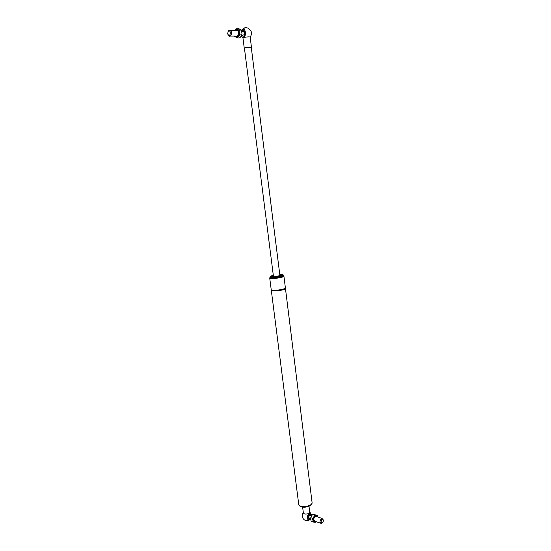 <?xml version="1.0" encoding="UTF-8"?>
<svg xmlns="http://www.w3.org/2000/svg" width="551" height="551" viewBox="0 0 551 551"><rect width="100%" height="100%" fill="white"/><g stroke="black" fill="none" stroke-linecap="round" stroke-linejoin="round"><path stroke-width="0.83" d="M271.429 289.874L271.285 290.246C271.347 292.023 286.231 290.074 285.439 288.393L285.211 288.132M271.195 289.55L271.202 289.612C271.264 291.383 286.155 289.433 285.363 287.76L283.91 276.092M270.272 277.249L269.701 277.883C269.742 279.522 284.681 277.58 283.903 276.037L283.207 275.624M273.282 275.107L270.183 276.526C270.217 278.007 283.799 276.237 283.097 274.846C282.911 274.439 281.795 274.26 279.75 274.295M279.763 274.426L282.449 274.928C283.083 276.175 270.865 277.773 270.83 276.444C270.803 276.072 271.629 275.672 273.303 275.245L270.83 276.444C270.865 277.773 283.083 276.175 282.449 274.928L279.763 274.426M273.406 276.072L273.413 276.099C273.434 276.836 280.218 275.955 279.867 275.259L251.284 47.393C251.49 46.842 244.3 47.73 244.437 48.24L273.413 276.099M273.351 275.617L272.442 276.23C272.469 277.187 281.292 276.037 280.838 275.135L279.812 274.797M278.882 276.037L277.608 276.113M275.81 276.34L274.556 276.588M277.649 276.285L275.817 276.519M309.001 506.314L309.731 512.106L308.918 513.353C306.266 514.455 304.421 514.331 303.374 512.974L303.367 512.905M310.585 519.125C308.154 520.75 307.121 519.731 307.472 516.06C309.18 512.816 310.599 512.554 311.728 515.275L311.742 515.454M311.026 515.371C309.166 510.949 305.95 521.012 309.958 518.725M313.113 514.358L312.293 514.882L313.113 514.358L316.97 515.275L317.603 516.9M317.562 516.886L317.149 515.95L315.014 515.646L313.257 518.457L313.643 521.57L316.088 521.625M317.335 515.591L317.149 515.95M315.785 521.852L315.799 522.231L316.253 521.687M315.799 522.231L313.733 522.128L313.643 521.57M311.446 521.398L313.602 522.086M313.395 521.914L313.202 521.411L312.83 521.907M312.906 519.042L313.188 517.795L312.376 518.229L313.202 521.411M310.661 518.257L310.95 517.01L310.964 520.619M313.016 514.352L314.449 514.909L314.531 515.653L313.188 517.795M314.531 515.653L314.938 515.247L315.014 515.646M312.293 514.882L310.95 517.01M311.033 517.761L312.376 518.229M314.938 515.247L314.449 514.909L315.255 515.123M316.97 515.364L315.351 515.13M323.258 519.875L322.011 518.429C319.69 520.213 319.435 521.887 321.24 523.45L322.473 522.679M323.32 520.302L323.148 521.645C319.828 526.598 321.199 515.97 323.32 520.302M320.537 523.202L315.007 521.246C313.202 519.689 313.457 518.03 315.778 516.266L316.481 516.507M310.792 519.256L308.505 517.327L309.566 515.206L310.089 515.268M246.09 27.674L244.589 27.867M251.297 47.51L251.456 47.372C250.491 47.062 248.418 47.221 245.236 47.847L244.458 48.378M244.265 48.261L242.957 37.936L243.921 37.489C247.11 36.834 249.19 36.69 250.161 37.048L251.456 47.352M250.126 36.979C251.414 35.347 251.766 33.515 251.166 31.483C248.377 26.93 245.126 26.544 241.407 30.305L241.007 30.16L241.613 31.001L241.414 30.312C246.965 24.864 246.572 42.241 241.297 35.96M241.937 35.333C245.767 39.355 245.705 27.268 241.91 31.193M239.623 37.764L240.174 37.427L239.258 37.971L237.756 37.971L237.674 37.42L236.799 37.709L234.368 36.084M241.007 30.16L238.473 29.85L238.583 30.615L236.083 29.237L236.055 28.735L234.636 30.374M236.083 29.237L234.698 30.374M236.055 28.735L238.748 28.742M238.473 29.85L236.565 28.797M240.98 29.871L239.072 28.824M238.872 30.284L239.106 30.98L239.499 30.14M239.499 34.045L239.189 35.436L240.112 34.885L239.499 34.045L239.106 30.98M239.451 34.809L238.583 30.615M242.006 34.059L241.613 34.892L242.006 34.059L241.613 31.001M237.674 37.42L239.189 35.436M237.212 37.743L237.109 37.241L239.1 34.63M240.174 37.427L241.689 35.443M241.613 34.892L240.112 34.885M234.76 36.084L237.109 37.241M227.832 34.203L229.147 36.07C231.496 37.248 232.508 31.255 230.104 30.333L228.424 30.822L227.811 32.144M227.694 33.59L228.204 31.414C231.847 28.872 230.125 39.19 227.777 34.004L227.694 33.59M236.055 30.388L237.095 30.395C239.492 31.311 238.466 37.254 236.124 36.084L230.187 36.07M243.067 31.49L243.659 31.648L244.341 32.97C244.375 34.327 243.948 35.03 243.06 35.057L241.731 35.388M283.104 274.894L283.18 275.479C283.882 276.877 270.3 278.648 270.265 277.167L270.259 277.112M285.446 288.455L312.066 502.436C313.106 506.383 299.076 508.304 298.718 504.268L298.704 504.124M271.574 289.943L271.457 290.356C270.81 290.694 272.408 290.873 276.244 290.9C282.188 290.191 285.218 289.406 285.335 288.545L285.108 288.228M283.18 275.521L283.669 276.23C284.261 276.657 281.878 277.332 276.519 278.269C271.133 278.427 268.971 278.345 270.024 278.007L270.183 276.526M312.086 502.657C311.453 504.502 312.272 505.88 304.806 507.237C300.97 507.14 298.945 506.149 298.718 504.268L271.285 290.246M284.254 289.378L284.171 288.738M282.704 276.953L282.594 276.085M272.669 290.838L272.587 290.205M271.085 278.42L270.975 277.552L271.085 278.42M271.202 289.612L269.701 277.883M303.374 512.974L302.63 507.12M303.332 512.616C302.21 514.042 301.914 515.626 302.43 517.382C304.028 520.578 306.418 521.418 309.593 519.903M311.721 515.261L309.69 511.783M315.778 516.266L322.011 518.429M309.566 515.206L311.921 515.474M309.139 519.083L309.703 518.567M310.778 515.343L310.661 514.634M241.276 35.987L242.963 37.909M239.017 28.797L238.046 28.528M228.204 31.414L228.424 30.822M237.095 30.395L230.104 30.333M243.659 31.648L241.627 31.125M242.412 30.684L242.109 31.249M242.103 35.292L242.364 35.801"/></g></svg>
